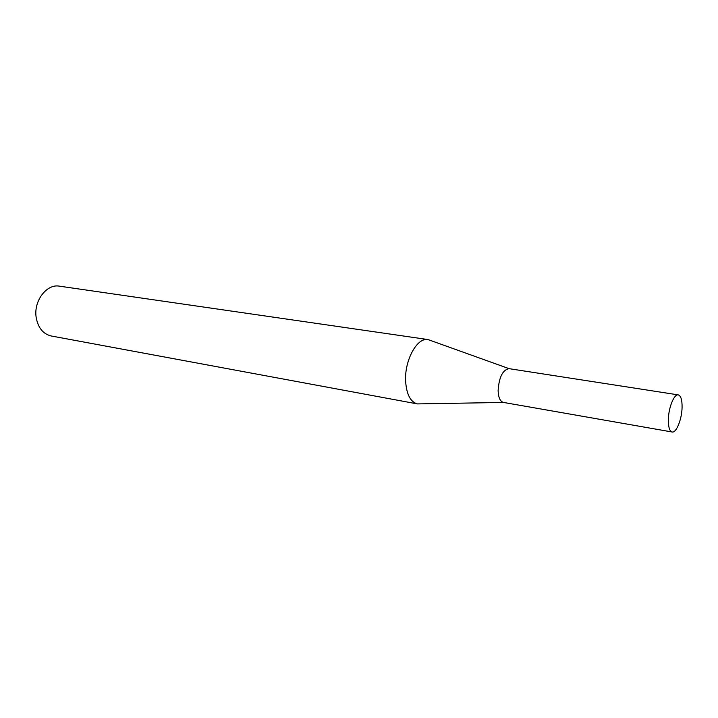 <?xml version="1.0" encoding="UTF-8"?>
<svg xmlns="http://www.w3.org/2000/svg" width="718" height="718" viewBox="0 0 718 718"><rect width="100%" height="100%" fill="white"/><g stroke="black" fill="none" stroke-linecap="round" stroke-linejoin="round"><path stroke-width="1.08" d="M678.259 394.882L508.999 368.648C502.636 369.923 499.01 377.264 498.112 390.682C498.409 397.592 500.177 401.506 503.417 402.421L672.129 431.994C676.284 433.116 681.822 419.384 682.073 407.618C682.199 399.989 680.924 395.744 678.259 394.882C674.184 393.76 668.557 407.546 668.359 419.447C668.279 426.977 669.535 431.168 672.129 431.994M509.098 368.657L428.036 339.569C417.14 337.092 404.333 360.49 405.634 381.402C406.585 394.532 410.508 402.035 417.409 403.911L503.515 402.439M428.036 339.569L59.423 286.159C46.616 283.628 33.396 301.129 36.187 317.527C38.09 327.857 43.098 334.005 51.193 335.979L417.409 403.911"/></g></svg>
